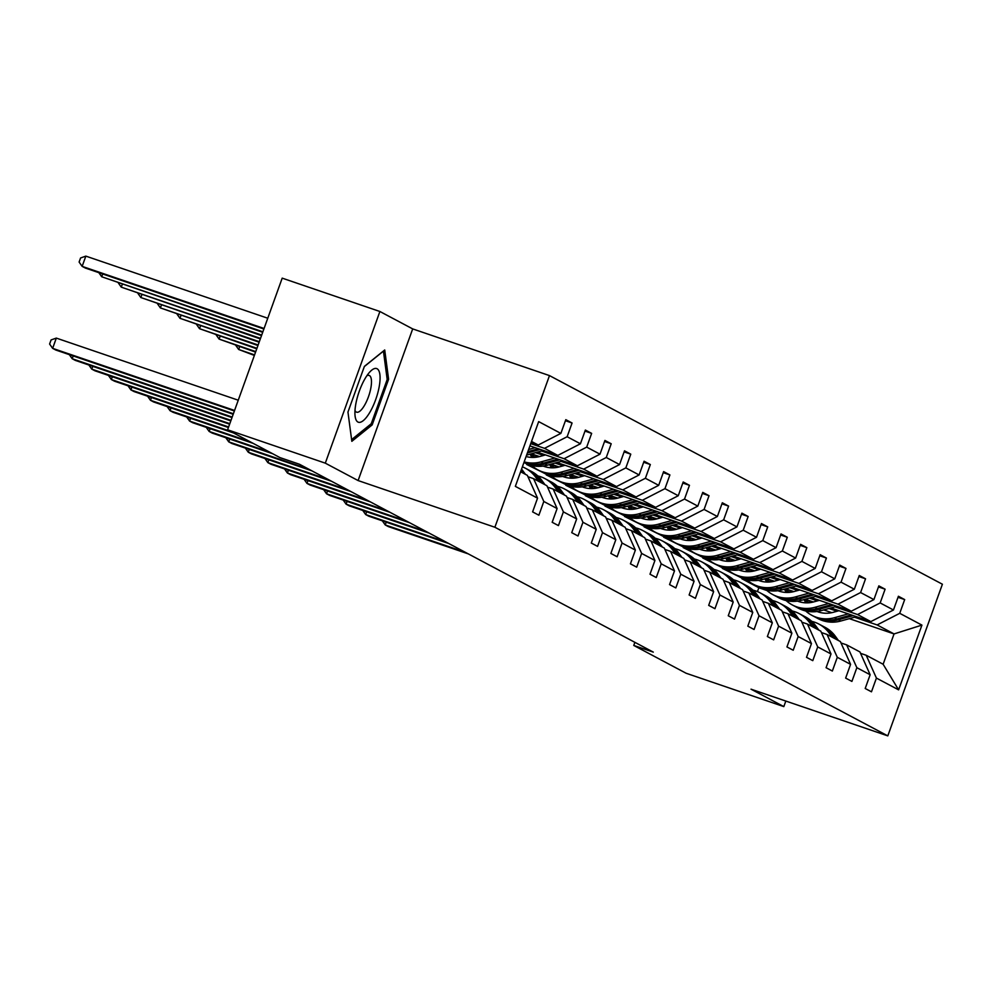 <?xml version="1.0" encoding="UTF-8"?>
<svg xmlns="http://www.w3.org/2000/svg" width="992" height="992" viewBox="0 0 992 992"><rect width="100%" height="100%" fill="white"/><g stroke="black" fill="none" stroke-linecap="round" stroke-linejoin="round"><path stroke-width="1.49" d="M379.899 311.5L325.302 463.152L358.1 480.562L412.697 328.91L379.899 311.5L282.199 278.144L227.602 429.796L279.967 457.597L299.51 464.268L653.294 652.116L633.764 645.445L686.117 673.246L783.816 706.602L785.813 701.059M412.697 328.91L549.481 375.596L942.4 584.226L887.803 735.878L494.884 527.248L549.481 375.596M325.302 463.152L227.602 429.796M531.117 442.568L538.247 445.011L531.526 441.44M538.247 445.011L560.864 433.392L565.812 419.666L572.074 423.001L565.428 420.72M849.313 618.648L894.052 633.925L877.126 624.935L899.732 613.316L921.928 625.109L898.616 689.862L876.42 678.082L871.472 691.808L865.198 688.485L870.145 674.746L856.852 667.69L851.905 681.417L845.643 678.094L850.578 664.355L837.285 657.299L832.35 671.038L826.076 667.703L831.011 653.976L817.718 646.92L812.783 660.647L806.508 657.312L811.456 643.585L798.163 636.529L793.216 650.256L786.941 646.933L791.889 633.194L778.596 626.138L773.648 639.865L767.374 636.542L772.322 622.815L759.029 615.747L754.081 629.486L747.819 626.15L752.754 612.424L739.462 605.368L734.526 619.095L728.252 615.759L733.2 602.032L719.894 594.977L714.959 608.704L708.685 605.38L713.632 591.641L700.34 584.586L695.392 598.325L689.118 594.989L694.065 581.262L680.772 574.194L675.825 587.934L669.55 584.598L674.498 570.871L661.205 563.816L656.258 577.542L649.996 574.219L654.931 560.48L641.638 553.424L636.703 567.151L630.428 563.828L635.376 550.101L622.071 543.033L617.136 556.772L610.861 553.437L615.809 539.71L602.516 532.654L597.568 546.381L591.294 543.046L596.242 529.319L582.949 522.263L578.001 535.99L571.739 532.667L576.674 518.928L563.382 511.872L558.434 525.599L552.172 522.276L557.107 508.549L543.814 501.481L538.879 515.22L532.605 511.884L537.552 498.158L515.344 486.365L538.668 421.612L560.864 433.392M529.926 445.879L557.814 455.402L544.521 448.334L567.139 436.728L572.074 423.001M567.139 436.728L580.432 443.784L585.367 430.057L591.641 433.38L584.995 431.111M537.391 452.141L577.381 465.781L564.088 458.726L586.694 447.119L591.641 433.38M586.694 447.119L599.986 454.175L604.934 440.436L611.208 443.771L604.55 441.502M556.958 462.52L596.948 476.172L583.656 469.117L606.261 457.498L611.208 443.771M606.261 457.498L619.554 464.566L624.501 450.827L630.776 454.162L624.117 451.893M576.526 472.911L616.516 486.564L603.21 479.496L625.828 467.889L630.776 454.162M625.828 467.889L639.121 474.945L644.068 461.218L650.33 464.541L643.684 462.272M596.093 483.302L636.07 496.942L622.778 489.887L645.395 478.28L650.33 464.541M645.395 478.28L658.688 485.336L663.623 471.609L669.898 474.932L663.251 472.663M615.66 493.681L655.638 507.334L642.345 500.278L664.962 488.659L669.898 474.932M664.962 488.659L678.255 495.727L683.19 481.988L689.465 485.324L682.818 483.054M635.215 504.072L675.205 517.725L661.912 510.669L684.517 499.05L689.465 485.324M684.517 499.05L697.81 506.106L702.758 492.379L709.032 495.715L702.373 493.433M654.782 514.464L694.772 528.116L681.479 521.048L704.084 509.442L709.032 495.715M704.084 509.442L717.377 516.497L722.325 502.77L728.599 506.094L721.94 503.824M674.349 524.855L714.327 538.495L701.034 531.439L723.652 519.833L728.599 506.094M723.652 519.833L736.944 526.888L741.892 513.162L748.154 516.485L741.508 514.216M693.916 535.234L733.894 548.886L720.601 541.83L743.219 530.212L748.154 516.485M743.219 530.212L756.512 537.28L761.447 523.54L767.721 526.876L761.075 524.607M713.484 545.625L753.461 559.277L740.168 552.222L762.774 540.603L767.721 526.876M762.774 540.603L776.079 547.658L781.014 533.932L787.288 537.255L780.63 534.986M733.038 556.016L773.028 569.656L759.736 562.6L782.341 550.994L787.288 537.255M782.341 550.994L795.634 558.05L800.581 544.323L806.856 547.646L800.197 545.377M752.606 566.407L792.596 580.047L779.303 572.992L801.908 561.385L806.856 547.646M801.908 561.385L815.201 568.441L820.148 554.702L826.41 558.037L819.764 555.768M772.173 576.786L812.15 590.438L798.858 583.383L821.475 571.764L826.41 558.037M821.475 571.764L834.768 578.82L839.716 565.093L845.978 568.428L839.331 566.159M791.74 587.177L831.718 600.83L818.425 593.762L841.042 582.155L845.978 568.428M841.042 582.155L854.335 589.211L859.27 575.484L865.545 578.807L858.898 576.538M811.307 597.568L851.285 611.208L837.992 604.153L860.597 592.546L865.545 578.807M860.597 592.546L873.902 599.602L878.838 585.875L885.112 589.198L878.453 586.929M830.862 607.947L870.852 621.6L857.559 614.544L880.164 602.925L885.112 589.198M880.164 602.925L893.457 609.993L898.405 596.254L904.679 599.59L898.02 597.32M899.732 613.316L904.679 599.59M557.107 508.549L546.902 485.733L533.597 478.665L527.955 476.743M533.597 478.665L543.814 501.481M530.732 443.635L544.521 448.334M557.814 455.402L580.432 443.784M576.674 518.928L566.457 496.112L553.164 489.056L547.522 487.134M553.164 489.056L563.382 511.872M541.471 451L564.088 458.726M577.381 465.781L599.986 454.175M596.242 529.319L586.024 506.503L572.731 499.447L567.089 497.513M572.731 499.447L582.949 522.263M535.482 452.674L543.579 455.44M561.038 461.392L583.656 469.117M531.402 453.803L539.512 456.568M596.948 476.172L619.554 464.566M615.809 539.71L605.591 516.894L592.298 509.826L586.656 507.904M592.298 509.826L602.516 532.654M535.891 456.518L537.391 457.027M555.036 463.053L563.146 465.818M580.593 471.783L603.21 479.496M550.969 464.194L559.066 466.947M616.516 486.564L639.121 474.945M635.376 550.101L625.158 527.273L611.866 520.217L606.224 518.295M611.866 520.217L622.071 543.033M555.458 466.91L556.958 467.418M574.604 473.444L582.713 476.21M600.16 482.174L622.778 489.887M570.536 474.573L578.634 477.338M636.07 496.942L658.688 485.336M654.931 560.48L644.726 537.664L631.42 530.608L625.778 528.686M631.42 530.608L641.638 553.424M575.013 477.301L576.513 477.809M594.171 483.836L602.268 486.601M619.727 492.553L642.345 500.278M590.104 484.964L598.201 487.729M655.638 507.334L678.255 495.727M674.498 570.871L664.28 548.055L650.988 541L645.346 539.065M650.988 541L661.205 563.816M543.108 472.626L526.69 464.504L533.163 466.724M594.58 487.68L596.08 488.2M613.738 494.214L621.835 496.992M639.294 502.944L661.912 510.669M609.671 495.355L617.768 498.12M675.205 517.725L697.81 506.106M694.065 581.262L683.848 558.446L670.555 551.378L664.913 549.456M670.555 551.378L680.772 574.194M562.675 483.017L546.257 474.895L552.73 477.102M614.147 498.071L615.648 498.579M633.305 504.606L641.402 507.371M658.849 513.335L681.479 521.048M629.226 505.734L637.323 508.499M694.772 528.116L717.377 516.497M713.632 591.641L703.415 568.825L690.122 561.77L684.48 559.848M690.122 561.77L700.34 584.586M582.23 493.408L565.824 485.286L572.297 487.494M633.714 508.462L635.215 508.97M652.86 514.997L660.97 517.762M678.416 523.714L701.034 531.439M648.793 516.125L656.89 518.89M714.327 538.495L736.944 526.888M733.2 602.032L722.982 579.216L709.689 572.161L704.047 570.226M709.689 572.161L719.894 594.977M601.797 503.8L585.392 495.678L591.864 497.885M653.282 518.841L654.77 519.362M672.427 525.388L680.537 528.153M697.984 534.105L720.601 541.83M668.36 526.516L676.457 529.282M733.894 548.886L756.512 537.28M752.754 612.424L742.537 589.608L729.244 582.552L723.602 580.618M729.244 582.552L739.462 605.368M621.364 514.178L604.959 506.056L611.432 508.264M672.836 529.232L674.337 529.74M691.994 535.767L700.092 538.532M717.551 544.496L740.168 552.222M687.927 536.908L696.024 539.673M753.461 559.277L776.079 547.658M772.322 622.815L762.104 599.986L748.811 592.931L743.169 591.009M748.811 592.931L759.029 615.747M640.931 524.57L624.514 516.448L630.986 518.655M692.404 539.623L693.904 540.132M711.562 546.158L719.659 548.923M737.118 554.888L759.736 562.6M707.494 547.286L715.592 550.052M773.028 569.656L795.634 558.05M791.889 633.194L781.671 610.378L768.378 603.322L762.736 601.4M768.378 603.322L778.596 626.138M660.498 534.961L644.081 526.839L650.554 529.046M711.971 550.014L713.471 550.523M731.129 556.549L739.226 559.314M756.673 565.266L779.303 572.992M727.049 557.678L735.146 560.443M792.596 580.047L815.201 568.441M811.456 643.585L801.238 620.769L787.946 613.713L782.304 611.779M787.946 613.713L798.163 636.529M680.053 545.34L663.648 537.218L670.121 539.437M731.538 560.393L733.038 560.914M750.684 566.94L758.793 569.706M776.24 575.658L798.858 583.383M746.616 568.069L754.714 570.834M812.15 590.438L834.768 578.82M831.011 653.976L820.806 631.16L807.513 624.092L801.858 622.17M807.513 624.092L817.718 646.92M699.62 555.731L683.215 547.609L689.688 549.816M751.105 570.784L752.593 571.293M770.251 577.319L778.36 580.084M795.807 586.049L818.425 593.762M766.184 578.448L774.281 581.213M831.718 600.83L854.335 589.211M850.578 664.355L840.36 641.539L827.068 634.483L821.426 632.561M827.068 634.483L837.285 657.299M719.188 566.122L702.77 558L709.243 560.207M770.66 581.176L772.16 581.684M789.818 587.71L797.915 590.476M815.374 596.428L837.992 604.153M785.751 588.839L793.848 591.604M851.285 611.208L873.902 599.602M870.145 674.746L859.928 651.93L846.635 644.874L840.993 642.952M846.635 644.874L856.852 667.69M738.755 576.513L722.337 568.391L728.81 570.598M790.227 591.554L791.728 592.075M809.385 598.102L817.482 600.867M834.942 606.819L857.559 614.544M805.306 599.23L813.415 601.995M870.852 621.6L893.457 609.993M898.616 689.862L883.128 664.256L866.202 655.266L860.56 653.331M866.202 655.266L876.42 678.082M358.1 480.562L494.884 527.248M887.803 735.878L751.018 689.18L783.816 706.602M634.88 642.332L633.764 645.445M757.454 591.604L758.83 587.76L741.904 578.77L748.377 580.99M809.794 601.946L811.295 602.454M828.952 608.48L837.05 611.246M854.496 617.21L877.126 624.935M758.83 587.76L766.952 590.538M798.25 601.388A27.702 26.189 118 0 1 797.816 601.065L798.672 601.363M823.757 609.931L831.792 612.659M883.128 664.256L894.052 633.925L921.928 625.109M520.602 471.77L527.335 475.342L537.552 498.158M372.161 424.911L388.604 379.242L384.722 349.978L364.399 366.383L347.956 412.064L351.838 441.316L372.161 424.911L370.5 424.34M387.091 378.721L388.604 379.242M838.463 640.534L835.314 636.219A33.368 31.546 -62 0 0 825.121 627.366L822.728 626.101A33.368 31.546 -62 0 0 821.971 625.716M832.189 637.199L829.039 632.884A33.368 31.546 -62 0 0 818.846 624.042A33.368 31.546 -62 0 0 811.741 621.364M836.082 639.27L832.92 634.954A33.368 31.546 -62 0 0 822.728 626.101M386.235 522.164L385.231 524.942L465.136 552.222M382.342 520.837L385.231 524.942L388.368 526.603L468.274 553.883M818.846 624.042L821.227 625.307A33.368 31.546 118 0 1 831.42 634.148L834.57 638.464M838.972 610.712L833.33 612.287A27.702 26.189 118 0 1 817.061 611.494M806 602.851A27.702 26.189 118 0 1 804.004 599.59M848.234 613.874L834.508 617.694A33.368 31.546 118 0 1 811.902 615.35A33.368 31.546 118 0 1 805.702 610.973M798.771 601.574A33.368 31.546 118 0 1 798.486 600.954M856.418 616.677L840.782 621.017A33.368 31.546 118 0 1 818.177 618.673L815.784 617.408A33.368 31.546 -62 0 0 838.401 619.752L853.306 615.61M810.129 602.64A27.702 26.189 118 0 1 809.199 600.557M851.347 614.941L836.888 618.958A33.368 31.546 118 0 1 814.283 616.615L811.902 615.35M805.665 599.354A27.702 26.189 -62 0 0 807.525 602.851M815.04 616.999A33.368 31.546 -62 0 0 815.784 617.408M808.517 602.801A27.702 26.189 118 0 1 807.029 599.813M818.896 630.143L815.746 625.828A33.368 31.546 -62 0 0 805.554 616.974L803.173 615.71A33.368 31.546 -62 0 0 802.416 615.325M812.622 626.82L809.472 622.505A33.368 31.546 -62 0 0 799.279 613.651A33.368 31.546 -62 0 0 792.186 610.973M816.515 628.878L813.366 624.563A33.368 31.546 -62 0 0 803.173 615.71M366.668 511.773L365.664 514.55L445.582 541.83M362.774 510.446L365.664 514.55L368.801 516.212L448.719 543.492M799.279 613.651L801.66 614.916A33.368 31.546 118 0 1 811.853 623.77L815.002 628.085M799.329 619.752L796.179 615.437A33.368 31.546 -62 0 0 785.986 606.596L783.606 605.331A33.368 31.546 -62 0 0 782.849 604.934M793.067 616.429L789.905 612.114A33.368 31.546 -62 0 0 779.712 603.26A33.368 31.546 -62 0 0 772.619 600.582M796.948 618.487L793.798 614.172A33.368 31.546 -62 0 0 783.606 605.331M347.101 501.394L346.096 504.159L426.014 531.439M343.22 500.067L346.096 504.159L349.234 505.833L429.152 533.101M779.712 603.26L782.105 604.525A33.368 31.546 118 0 1 792.286 613.378L795.448 617.694M819.404 600.334L813.762 601.896A27.702 26.189 118 0 1 797.506 601.102M786.433 592.46A27.702 26.189 118 0 1 784.436 589.211M828.667 603.496L814.94 607.302A33.368 31.546 118 0 1 792.335 604.959A33.368 31.546 118 0 1 786.135 600.582M836.851 606.286L821.215 610.638A33.368 31.546 118 0 1 798.61 608.294L796.229 607.03A33.368 31.546 -62 0 0 818.834 609.373L833.739 605.219M790.562 592.249A27.702 26.189 118 0 1 789.632 590.166M831.78 604.55L817.321 608.567A33.368 31.546 118 0 1 794.716 606.224L792.335 604.959M786.098 588.963A27.702 26.189 -62 0 0 787.958 592.46M795.472 606.608A33.368 31.546 -62 0 0 796.229 607.03M788.95 592.41A27.702 26.189 118 0 1 787.462 589.422M799.837 589.942L794.195 591.505A27.702 26.189 118 0 1 777.939 590.724M766.866 582.068A27.702 26.189 118 0 1 764.869 578.82M809.1 593.104L795.373 596.924A33.368 31.546 118 0 1 772.768 594.568A33.368 31.546 118 0 1 766.58 590.19M817.296 595.894L801.648 600.247A33.368 31.546 118 0 1 779.042 597.903L776.662 596.638A33.368 31.546 -62 0 0 799.267 598.982L814.184 594.84M770.995 581.87A27.702 26.189 118 0 1 770.065 579.774M812.212 594.171L797.766 598.188A33.368 31.546 118 0 1 775.149 595.832L772.768 594.568M766.531 578.572A27.702 26.189 -62 0 0 768.391 582.068M775.918 596.229A33.368 31.546 -62 0 0 776.662 596.638M769.383 582.031A27.702 26.189 118 0 1 767.895 579.043M369.768 412.449A28.346 9.126 108.8 0 0 380.085 377.927A28.346 9.126 108.8 0 0 369.818 371.963A28.346 9.126 108.8 0 0 365.23 378.312A28.346 9.126 108.8 0 0 355.012 415.326A28.346 9.126 108.8 0 0 369.768 412.449M354.987 410.452A19.406 6.25 108.8 0 0 356.599 412.176A19.406 6.25 108.8 0 0 364.424 405.492A19.406 6.25 108.8 0 0 371.058 386.806A19.406 6.25 108.8 0 0 369.148 375.435A19.406 6.25 108.8 0 0 366.817 375.807M364.349 366.544L383.433 351.131L387.19 379.477L371.256 423.733L351.614 439.605M779.762 609.373L776.612 605.058A33.368 31.546 -62 0 0 766.419 596.204L764.038 594.94A33.368 31.546 -62 0 0 763.282 594.555M773.5 606.038L770.338 601.722A33.368 31.546 -62 0 0 760.157 592.869A33.368 31.546 -62 0 0 753.052 590.19M777.381 608.108L774.231 603.793A33.368 31.546 -62 0 0 764.038 594.94M327.534 491.003L326.542 493.78L406.447 521.048M323.652 489.676L326.542 493.78L329.679 495.442L409.584 522.722M760.157 592.869L762.538 594.146A33.368 31.546 118 0 1 772.731 602.987L775.88 607.302M780.27 579.551L774.628 581.126A27.702 26.189 118 0 1 758.372 580.332M747.298 571.69A27.702 26.189 118 0 1 745.302 568.428M789.533 582.713L775.818 586.532A33.368 31.546 118 0 1 753.201 584.189A33.368 31.546 118 0 1 747.013 579.799M797.729 585.516L782.08 589.856A33.368 31.546 118 0 1 759.475 587.512L757.094 586.247A33.368 31.546 -62 0 0 779.7 588.591L794.617 584.449M751.428 571.479A27.702 26.189 118 0 1 750.498 569.396M792.645 583.78L778.199 587.797A33.368 31.546 118 0 1 755.594 585.454L753.201 584.189M746.976 568.193A27.702 26.189 -62 0 0 748.824 571.69M756.35 585.838A33.368 31.546 -62 0 0 757.094 586.247M749.816 571.64A27.702 26.189 118 0 1 748.328 568.652M760.207 598.982L757.045 594.667A33.368 31.546 -62 0 0 746.852 585.813L744.471 584.548A33.368 31.546 -62 0 0 743.715 584.164M753.932 595.646L750.783 591.331A33.368 31.546 -62 0 0 740.59 582.49A33.368 31.546 -62 0 0 733.485 579.812M757.814 597.717L754.664 593.402A33.368 31.546 -62 0 0 744.471 584.548M307.966 480.612L306.974 483.389L386.88 510.669M304.085 479.285L306.974 483.389L310.112 485.051L390.017 512.331M740.59 582.49L742.971 583.755A33.368 31.546 118 0 1 753.164 592.608L756.313 596.911M760.715 569.172L755.061 570.735A27.702 26.189 118 0 1 738.804 569.941M727.744 561.298A27.702 26.189 118 0 1 725.747 558.037M769.978 572.334L756.251 576.141A33.368 31.546 118 0 1 733.646 573.798A33.368 31.546 118 0 1 727.446 569.42M720.502 560.021A33.368 31.546 118 0 1 720.217 559.401M778.162 575.124L762.526 579.477A33.368 31.546 118 0 1 739.908 577.121L737.527 575.856A33.368 31.546 -62 0 0 760.132 578.212L775.05 574.058M731.873 561.088A27.702 26.189 118 0 1 730.93 559.004M773.09 573.388L758.632 577.406A33.368 31.546 118 0 1 736.027 575.062L733.646 573.798M727.409 557.802A27.702 26.189 -62 0 0 729.269 561.298M736.783 575.447A33.368 31.546 -62 0 0 737.527 575.856M730.261 561.249A27.702 26.189 118 0 1 728.773 558.26M740.64 588.591L737.49 584.276A33.368 31.546 -62 0 0 727.297 575.434L724.916 574.17A33.368 31.546 -62 0 0 724.148 573.773M734.365 585.268L731.216 580.952A33.368 31.546 -62 0 0 721.023 572.099A33.368 31.546 -62 0 0 713.93 569.42M738.259 587.326L735.097 583.011A33.368 31.546 -62 0 0 724.916 574.17M288.412 470.22L287.407 472.998L367.325 500.278M284.518 468.906L287.407 472.998L290.544 474.66L370.45 501.94M721.023 572.099L723.404 573.364A33.368 31.546 118 0 1 733.596 582.217L736.746 586.532M741.148 558.781L735.506 560.344A27.702 26.189 118 0 1 719.237 559.562M708.176 550.907A27.702 26.189 118 0 1 706.18 547.658M750.411 561.943L736.684 565.75A33.368 31.546 118 0 1 714.079 563.406A33.368 31.546 118 0 1 707.879 559.029M758.595 564.733L742.958 569.086A33.368 31.546 118 0 1 720.353 566.742L717.96 565.477A33.368 31.546 -62 0 0 740.578 567.821L755.482 563.679M712.306 550.696A27.702 26.189 118 0 1 711.376 548.613M753.523 562.997L739.065 567.015A33.368 31.546 118 0 1 716.46 564.671L714.079 563.406M707.842 547.41A27.702 26.189 -62 0 0 709.702 550.907M717.216 565.068A33.368 31.546 -62 0 0 717.96 565.477M710.694 550.858A27.702 26.189 118 0 1 709.206 547.882M721.072 578.2L717.923 573.897A33.368 31.546 -62 0 0 707.73 565.043L705.349 563.778A33.368 31.546 -62 0 0 704.593 563.382M714.798 574.876L711.648 570.561A33.368 31.546 -62 0 0 701.456 561.708A33.368 31.546 -62 0 0 694.363 559.029M718.692 576.935L715.542 572.632A33.368 31.546 -62 0 0 705.349 563.778M268.844 459.842L267.84 462.607L347.758 489.887M264.963 458.515L267.84 462.607L270.977 464.281L350.895 491.561M701.456 561.708L703.836 562.972A33.368 31.546 118 0 1 714.029 571.826L717.191 576.141M721.581 548.39L715.939 549.965A27.702 26.189 118 0 1 699.682 549.171M688.609 540.528A27.702 26.189 118 0 1 686.613 537.267M730.844 551.552L717.117 555.371A33.368 31.546 118 0 1 694.512 553.015A33.368 31.546 118 0 1 688.312 548.638M739.028 554.354L723.391 558.694A33.368 31.546 118 0 1 700.786 556.351L698.405 555.086A33.368 31.546 -62 0 0 721.01 557.43L735.915 553.288M692.738 540.318A27.702 26.189 118 0 1 691.808 538.234M733.956 552.618L719.498 556.636A33.368 31.546 118 0 1 696.892 554.28L694.512 553.015M688.274 537.019A27.702 26.189 -62 0 0 690.134 540.528M697.649 554.677A33.368 31.546 -62 0 0 698.405 555.086M691.126 540.479A27.702 26.189 118 0 1 689.638 537.49M701.505 567.821L698.356 563.506A33.368 31.546 -62 0 0 688.163 554.652L685.782 553.387A33.368 31.546 -62 0 0 685.026 553.003M695.243 564.485L692.081 560.17A33.368 31.546 -62 0 0 681.888 551.329A33.368 31.546 -62 0 0 674.796 548.65M699.124 566.556L695.975 562.241A33.368 31.546 -62 0 0 685.782 553.387M249.277 449.45L248.273 452.228L328.191 479.508M245.396 448.124L248.273 452.228L251.41 453.89L331.328 481.17M681.888 551.329L684.282 552.594A33.368 31.546 118 0 1 694.462 561.435L697.624 565.75M702.014 537.999L696.372 539.574A27.702 26.189 118 0 1 680.115 538.78M669.042 530.137A27.702 26.189 118 0 1 667.046 526.876M711.276 541.161L697.55 544.98A33.368 31.546 118 0 1 674.944 542.636A33.368 31.546 118 0 1 668.757 538.259M661.813 528.86A33.368 31.546 118 0 1 661.528 528.24M719.473 543.963L703.824 548.303A33.368 31.546 118 0 1 681.219 545.96L678.838 544.695A33.368 31.546 -62 0 0 701.443 547.038L716.36 542.897M673.171 529.926A27.702 26.189 118 0 1 672.241 527.843M714.389 542.227L699.943 546.245A33.368 31.546 118 0 1 677.325 543.901L674.944 542.636M668.707 526.64A27.702 26.189 -62 0 0 670.567 530.137M678.094 544.286A33.368 31.546 -62 0 0 678.838 544.695M671.559 530.088A27.702 26.189 118 0 1 670.071 527.099M681.938 557.43L678.788 553.114A33.368 31.546 -62 0 0 668.596 544.261L666.215 542.996A33.368 31.546 -62 0 0 665.458 542.612M675.676 554.106L672.526 549.791A33.368 31.546 -62 0 0 662.334 540.938A33.368 31.546 -62 0 0 655.228 538.259M679.557 556.165L676.408 551.85A33.368 31.546 -62 0 0 666.215 542.996M229.71 439.059L228.718 441.837L308.624 469.117M225.829 437.732L228.718 441.837L231.855 443.498L311.761 470.778M662.334 540.938L664.714 542.202A33.368 31.546 118 0 1 674.907 551.056L678.057 555.371M682.446 527.62L676.804 529.182A27.702 26.189 118 0 1 660.548 528.389M649.475 519.746A27.702 26.189 118 0 1 647.478 516.497M691.709 530.782L677.995 534.589A33.368 31.546 118 0 1 655.39 532.245A33.368 31.546 118 0 1 649.19 527.868M642.246 518.469A33.368 31.546 118 0 1 641.96 517.849M699.906 533.572L684.257 537.924A33.368 31.546 118 0 1 661.652 535.581L659.271 534.304A33.368 31.546 -62 0 0 681.876 536.66L696.793 532.506M653.616 519.535A27.702 26.189 118 0 1 652.674 517.452M694.822 531.836L680.376 535.854A33.368 31.546 118 0 1 657.77 533.51L655.39 532.245M649.152 516.249A27.702 26.189 -62 0 0 651.012 519.746M658.527 533.894A33.368 31.546 -62 0 0 659.271 534.304M651.992 519.696A27.702 26.189 118 0 1 650.504 516.708M662.383 547.038L659.221 542.723A33.368 31.546 -62 0 0 649.041 533.882L646.648 532.617A33.368 31.546 -62 0 0 645.891 532.22M656.109 543.715L652.959 539.4A33.368 31.546 -62 0 0 642.766 530.546A33.368 31.546 -62 0 0 635.661 527.868M660.002 545.774L656.84 541.458A33.368 31.546 -62 0 0 646.648 532.617M210.143 428.68L209.151 431.446L269.526 452.054M206.262 427.354L209.151 431.446L212.288 433.12L272.651 453.716M642.766 530.546L645.147 531.811A33.368 31.546 118 0 1 655.34 540.665L658.49 544.98M642.816 536.66L639.666 532.344A33.368 31.546 -62 0 0 629.474 523.491L627.093 522.226A33.368 31.546 -62 0 0 626.324 521.842M636.542 533.324L633.392 529.009A33.368 31.546 -62 0 0 623.199 520.155A33.368 31.546 -62 0 0 616.106 517.477M640.435 535.395L637.273 531.08A33.368 31.546 -62 0 0 627.093 522.226M190.588 418.289L189.584 421.067L249.959 441.663M186.694 416.962L189.584 421.067L192.721 422.728L253.096 443.337M623.199 520.155L625.58 521.42A33.368 31.546 118 0 1 635.773 530.274L638.922 534.589M623.249 526.268L620.099 521.953A33.368 31.546 -62 0 0 609.906 513.1L607.526 511.835A33.368 31.546 -62 0 0 606.769 511.45M616.974 522.933L613.825 518.618A33.368 31.546 -62 0 0 603.632 509.776A33.368 31.546 -62 0 0 596.539 507.098M620.868 525.004L617.718 520.688A33.368 31.546 -62 0 0 607.526 511.835M171.021 407.898L170.016 410.676L230.392 431.284M167.14 406.571L170.016 410.676L173.154 412.337L233.529 432.946M603.632 509.776L606.013 511.041A33.368 31.546 118 0 1 616.206 519.882L619.368 524.198M603.682 515.877L600.532 511.562A33.368 31.546 -62 0 0 590.339 502.708L587.958 501.444A33.368 31.546 -62 0 0 587.202 501.059M597.42 512.554L594.258 508.239A33.368 31.546 -62 0 0 584.065 499.385A33.368 31.546 -62 0 0 576.972 496.707M601.301 514.612L598.151 510.297A33.368 31.546 -62 0 0 587.958 501.444M151.454 397.507L150.462 400.284L228.631 426.969M147.572 396.18L150.462 400.284L153.586 401.946L228.433 427.502M584.065 499.385L586.458 500.65A33.368 31.546 118 0 1 596.651 509.504L599.8 513.819M584.127 505.486L580.965 501.171A33.368 31.546 -62 0 0 570.772 492.33L568.391 491.065A33.368 31.546 -62 0 0 567.635 490.668M577.852 502.163L574.703 497.848A33.368 31.546 -62 0 0 564.51 488.994A33.368 31.546 -62 0 0 557.405 486.316M581.734 504.221L578.584 499.906A33.368 31.546 -62 0 0 568.391 491.065M131.886 387.128L130.894 389.893L229.809 423.671M128.005 385.801L130.894 389.893L134.032 391.567L229.623 424.192M564.51 488.994L566.891 490.259A33.368 31.546 118 0 1 577.084 499.112L580.233 503.428M564.56 495.107L561.398 490.792A33.368 31.546 -62 0 0 551.217 481.938L548.824 480.674A33.368 31.546 -62 0 0 548.068 480.289M558.285 491.772L555.136 487.456A33.368 31.546 -62 0 0 544.943 478.615A33.368 31.546 -62 0 0 537.838 475.937M562.179 493.842L559.017 489.527A33.368 31.546 -62 0 0 548.824 480.674M112.332 376.737L111.327 379.514L231 420.36M108.438 375.41L111.327 379.514L114.464 381.176L230.814 420.893M544.943 478.615L547.324 479.88A33.368 31.546 118 0 1 557.516 488.721L560.666 493.036M662.892 517.229L657.25 518.791A27.702 26.189 118 0 1 640.981 518.01M629.92 509.355A27.702 26.189 118 0 1 627.924 506.106M672.154 520.391L658.428 524.198A33.368 31.546 118 0 1 635.822 521.854A33.368 31.546 118 0 1 629.622 517.477M680.338 523.181L664.702 527.533A33.368 31.546 118 0 1 642.084 525.19L639.704 523.925A33.368 31.546 -62 0 0 662.309 526.268L677.226 522.127M634.049 509.144A27.702 26.189 118 0 1 633.119 507.061M675.267 521.457L660.808 525.462A33.368 31.546 118 0 1 638.203 523.119L635.822 521.854M629.585 505.858A27.702 26.189 -62 0 0 631.445 509.355M638.96 523.516A33.368 31.546 -62 0 0 639.704 523.925M632.437 509.305A27.702 26.189 118 0 1 630.949 506.329M254.572 354.9L238.663 349.469L254.386 355.434M239.667 346.704L238.663 349.469L235.774 345.377M643.324 506.838L637.682 508.412A27.702 26.189 118 0 1 621.426 507.619M610.353 498.976A27.702 26.189 118 0 1 608.356 495.715M652.587 510L638.86 513.819A33.368 31.546 118 0 1 616.255 511.475A33.368 31.546 118 0 1 610.055 507.086M660.771 512.802L645.135 517.142A33.368 31.546 118 0 1 622.53 514.798L620.136 513.534A33.368 31.546 -62 0 0 642.754 515.877L657.659 511.736M614.482 498.765A27.702 26.189 118 0 1 613.552 496.682M655.7 511.066L641.241 515.084A33.368 31.546 118 0 1 618.636 512.74L616.255 511.475M610.018 495.467A27.702 26.189 -62 0 0 611.878 498.976M619.392 513.124A33.368 31.546 -62 0 0 620.136 513.534M612.87 498.926A27.702 26.189 118 0 1 611.382 495.938M255.762 351.602L219.096 339.09L255.564 352.135M220.1 336.313L219.096 339.09L216.206 334.986M623.757 496.459L618.115 498.021A27.702 26.189 118 0 1 601.859 497.228M590.786 488.585A27.702 26.189 118 0 1 588.789 485.324M633.02 499.608L619.293 503.428A33.368 31.546 118 0 1 596.688 501.084A33.368 31.546 118 0 1 590.5 496.707M583.556 487.308A33.368 31.546 118 0 1 583.271 486.688M641.216 502.411L625.568 506.751A33.368 31.546 118 0 1 602.962 504.407L600.582 503.142A33.368 31.546 -62 0 0 623.187 505.486L638.104 501.344M594.915 488.374A27.702 26.189 118 0 1 593.985 486.291M636.132 500.675L621.674 504.692A33.368 31.546 118 0 1 599.069 502.349L596.688 501.084M590.451 485.088A27.702 26.189 -62 0 0 592.311 488.585M599.825 502.733A33.368 31.546 -62 0 0 600.582 503.142M593.303 488.535A27.702 26.189 118 0 1 591.815 485.547M256.953 348.304L199.528 328.699L256.754 348.824M200.533 325.922L199.528 328.699L196.652 324.595M604.19 486.068L598.548 487.63A27.702 26.189 118 0 1 582.292 486.849M571.218 478.194A27.702 26.189 118 0 1 569.222 474.945M613.453 489.23L599.738 493.036A33.368 31.546 118 0 1 577.121 490.693A33.368 31.546 118 0 1 570.933 486.316M621.649 492.02L606 496.372A33.368 31.546 118 0 1 583.395 494.028L581.014 492.764A33.368 31.546 -62 0 0 603.62 495.107L618.537 490.966M575.348 477.983A27.702 26.189 118 0 1 574.418 475.9M616.565 490.284L602.119 494.301A33.368 31.546 118 0 1 579.514 491.958L577.121 490.693M570.896 474.697A27.702 26.189 -62 0 0 572.744 478.194M580.27 492.342A33.368 31.546 -62 0 0 581.014 492.764M573.736 478.144A27.702 26.189 118 0 1 572.248 475.156M258.143 344.993L179.974 318.308L257.945 345.526M180.966 315.543L179.974 318.308L177.084 314.216M584.635 475.676L578.981 477.251A27.702 26.189 118 0 1 562.724 476.458M551.651 467.815A27.702 26.189 118 0 1 549.655 464.554M593.886 478.838L580.171 482.658A33.368 31.546 118 0 1 557.566 480.302A33.368 31.546 118 0 1 551.366 475.924M602.082 481.628L586.433 485.981A33.368 31.546 118 0 1 563.828 483.637L561.447 482.372A33.368 31.546 -62 0 0 584.052 484.716L598.97 480.574M555.793 467.604A27.702 26.189 118 0 1 554.85 465.508M596.998 479.905L582.552 483.922A33.368 31.546 118 0 1 559.947 481.566L557.566 480.302M551.329 464.306A27.702 26.189 -62 0 0 553.189 467.815M560.703 481.963A33.368 31.546 -62 0 0 561.447 482.372M554.168 467.765A27.702 26.189 118 0 1 552.693 464.777M259.334 341.694L160.406 307.929L259.135 342.215M161.398 305.152L160.406 307.929L157.517 303.825M565.068 465.285L559.426 466.86A27.702 26.189 118 0 1 543.157 466.066M532.096 457.424A27.702 26.189 118 0 1 530.1 454.162M574.331 468.447L560.604 472.266A33.368 31.546 118 0 1 537.999 469.923A33.368 31.546 118 0 1 531.799 465.533M582.515 471.25L566.878 475.59A33.368 31.546 118 0 1 544.261 473.246L541.88 471.981A33.368 31.546 -62 0 0 564.485 474.325L579.402 470.183M536.226 457.213A27.702 26.189 118 0 1 535.296 455.13M577.443 469.514L562.985 473.531A33.368 31.546 118 0 1 540.38 471.188L537.999 469.923M531.762 453.927A27.702 26.189 -62 0 0 533.622 457.424M541.136 471.572A33.368 31.546 -62 0 0 541.88 471.981M534.614 457.374A27.702 26.189 118 0 1 533.126 454.386M260.512 338.384L140.839 297.538L260.326 338.917M141.844 294.76L140.839 297.538L137.95 293.434M544.992 484.716L541.843 480.401A33.368 31.546 -62 0 0 531.65 471.547L529.269 470.282A33.368 31.546 -62 0 0 528.5 469.898M538.718 481.38L535.568 477.078A33.368 31.546 -62 0 0 525.376 468.224A33.368 31.546 -62 0 0 522.387 466.835M542.612 483.451L539.462 479.136A33.368 31.546 -62 0 0 529.269 470.282M92.764 366.346L91.76 369.123L232.19 417.062M88.871 365.019L91.76 369.123L94.897 370.785L232.004 417.582M525.376 468.224L527.756 469.489A33.368 31.546 118 0 1 537.949 478.342L541.099 482.658M545.501 454.906L539.859 456.469A27.702 26.189 118 0 1 526.095 456.518M554.764 458.068L541.037 461.875A33.368 31.546 118 0 1 524.173 461.85M562.948 460.858L547.311 465.211A33.368 31.546 118 0 1 524.706 462.855L523.962 462.47M557.876 459.122L543.418 463.14A33.368 31.546 118 0 1 524.024 462.26M523.974 462.408A33.368 31.546 -62 0 0 544.93 463.946L559.835 459.792M261.702 335.085L121.272 287.147L261.516 335.618M122.276 284.369L121.272 287.147L118.383 283.042M525.425 474.325L522.276 470.01A33.368 31.546 -62 0 0 521.569 469.092M73.197 355.967L72.193 358.732L233.38 413.751M69.316 354.64L72.193 358.732L75.33 360.394L233.194 414.284M523.044 473.06L521.098 470.406M520.8 471.25L521.544 472.266M535.196 447.677L528.624 449.5M543.393 450.467L527.744 454.82A33.368 31.546 118 0 1 526.603 455.117M538.309 448.744L527.856 451.645M527.36 452.997L540.28 449.413M262.892 331.787L101.705 276.756L262.706 332.308M102.709 273.99L101.705 276.756L98.828 272.664M238.266 400.21L56.321 338.098L52.638 348.353L234.571 410.452M56.321 338.098L51.076 339.934L49.6 344.038L52.638 348.353L55.763 350.015L234.385 410.986M267.778 318.234L85.833 256.122L82.15 266.377L85.287 268.038L263.897 329.009M264.083 328.476L82.15 266.377L79.112 262.062L80.588 257.97L85.833 256.122M832.92 634.954L835.314 636.219M829.039 632.884L831.42 634.148M836.888 618.958L834.508 617.694M840.782 621.017L838.401 619.752M813.366 624.563L815.746 625.828M809.472 622.505L811.853 623.77M793.798 614.172L796.179 615.437M789.905 612.114L792.286 613.378M817.321 608.567L814.94 607.302M821.215 610.638L818.834 609.373M797.766 598.188L795.373 596.924M801.648 600.247L799.267 598.982M774.231 603.793L776.612 605.058M770.338 601.722L772.731 602.987M778.199 587.797L775.818 586.532M782.08 589.856L779.7 588.591M754.664 593.402L757.045 594.667M750.783 591.331L753.164 592.608M758.632 577.406L756.251 576.141M762.526 579.477L760.132 578.212M735.097 583.011L737.49 584.276M731.216 580.952L733.596 582.217M739.065 567.015L736.684 565.75M742.958 569.086L740.578 567.821M715.542 572.632L717.923 573.897M711.648 570.561L714.029 571.826M719.498 556.636L717.117 555.371M723.391 558.694L721.01 557.43M695.975 562.241L698.356 563.506M692.081 560.17L694.462 561.435M699.943 546.245L697.55 544.98M703.824 548.303L701.443 547.038M676.408 551.85L678.788 553.114M672.526 549.791L674.907 551.056M680.376 535.854L677.995 534.589M684.257 537.924L681.876 536.66M656.84 541.458L659.221 542.723M652.959 539.4L655.34 540.665M637.273 531.08L639.666 532.344M633.392 529.009L635.773 530.274M617.718 520.688L620.099 521.953M613.825 518.618L616.206 519.882M598.151 510.297L600.532 511.562M594.258 508.239L596.651 509.504M578.584 499.906L580.965 501.171M574.703 497.848L577.084 499.112M559.017 489.527L561.398 490.792M555.136 487.456L557.516 488.721M660.808 525.462L658.428 524.198M664.702 527.533L662.309 526.268M641.241 515.084L638.86 513.819M645.135 517.142L642.754 515.877M621.674 504.692L619.293 503.428M625.568 506.751L623.187 505.486M602.119 494.301L599.738 493.036M606 496.372L603.62 495.107M582.552 483.922L580.171 482.658M586.433 485.981L584.052 484.716M562.985 473.531L560.604 472.266M566.878 475.59L564.485 474.325M539.462 479.136L541.843 480.401M535.568 477.078L537.949 478.342M543.418 463.14L541.037 461.875M547.311 465.211L544.93 463.946M521.408 469.551L522.276 470.01M527.744 454.82L526.876 454.361"/></g></svg>
